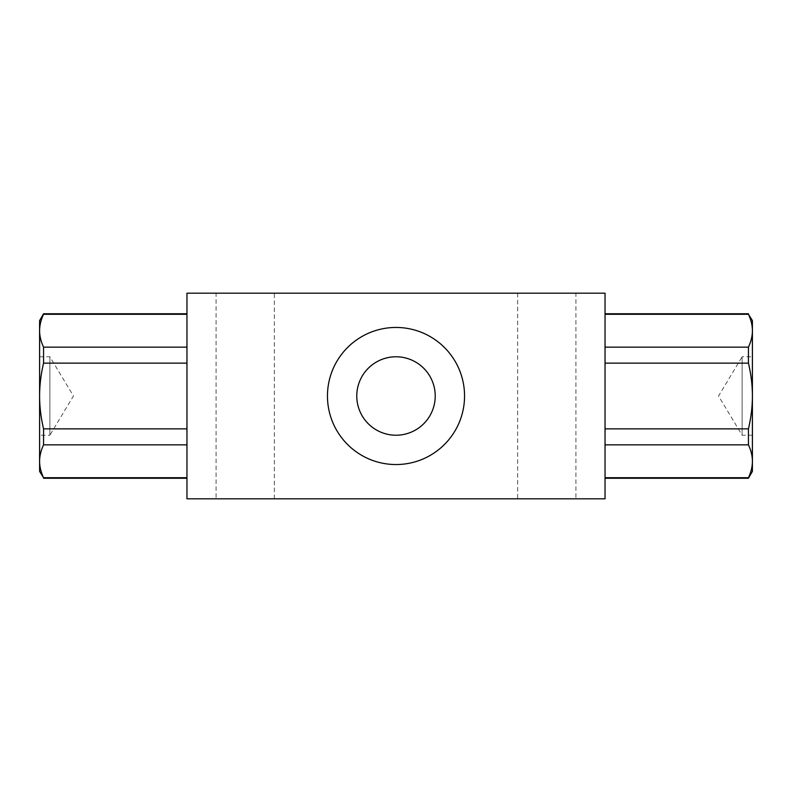 <?xml version="1.0" encoding="UTF-8"?>
<svg xmlns="http://www.w3.org/2000/svg" width="792" height="792" viewBox="0 0 792 792"><rect width="100%" height="100%" fill="white"/><g stroke="black" fill="none" stroke-linecap="round" stroke-linejoin="round"><path stroke-width="0.59" stroke-dasharray="3.96 2.97" d="M39.6 356.776L49.876 356.776L73.448 396L49.876 435.224L49.876 356.776L49.876 435.224L39.6 435.224L39.6 356.776L39.6 435.224M752.4 435.224L742.124 435.224L718.552 396L742.124 356.776L742.124 435.224L742.124 356.776L752.4 356.776L752.4 435.224L752.4 356.776M356.776 396A39.224 39.224 0 0 0 415.612 429.967A39.224 39.224 0 0 0 415.612 362.033A39.224 39.224 0 0 0 356.776 396M575.913 498.812L517.651 498.812L575.913 498.812L575.913 293.188L517.651 293.188L575.913 293.188M216.087 498.812L274.349 498.812L216.087 498.812L216.087 293.188L274.349 293.188L216.087 293.188M605.038 498.812L186.962 498.812L186.962 293.188L605.038 293.188L605.038 498.812M605.038 477.725L605.038 313.751L605.038 477.725L748.44 477.725C751.093 472.042 752.41 466.567 752.4 461.291L752.4 320.612M186.962 314.275L186.962 478.249L186.962 314.275L43.56 314.275C40.907 319.958 39.59 325.433 39.6 330.709L39.6 471.388M327.462 396A68.538 68.538 0 0 0 430.274 455.36A68.538 68.538 0 0 0 430.274 336.64A68.538 68.538 0 0 0 327.462 396M39.6 320.612L39.6 330.709C39.59 335.986 40.907 341.461 43.56 347.143L43.56 363.132L186.962 363.132M186.962 347.143L43.56 347.143M186.962 428.868L43.56 428.868C40.907 417.503 39.59 406.543 39.6 396C39.59 385.457 40.907 374.497 43.56 363.132M186.962 477.725L43.56 477.725C40.907 472.042 39.59 466.567 39.6 461.291C39.59 456.014 40.907 450.539 43.56 444.857L186.962 444.857M43.56 477.725L43.56 478.249M43.56 428.868L43.56 444.857M43.56 313.751L43.56 314.275M752.4 471.388L752.4 461.291C752.41 456.014 751.093 450.539 748.44 444.857L748.44 428.868L605.038 428.868M605.038 444.857L748.44 444.857M605.038 363.132L748.44 363.132C751.093 374.497 752.41 385.457 752.4 396C752.41 406.543 751.093 417.503 748.44 428.868M605.038 314.275L748.44 314.275C751.093 319.958 752.41 325.433 752.4 330.709C752.41 335.986 751.093 341.461 748.44 347.143L605.038 347.143M748.44 314.275L748.44 313.751M748.44 363.132L748.44 347.143M748.44 478.249L748.44 477.725M517.651 293.188L517.651 498.812M274.349 498.812L274.349 293.188"/><path stroke-width="1.19" d="M186.962 498.812L605.038 498.812L605.038 293.188L186.962 293.188L186.962 498.812M327.462 396A68.538 68.538 0 0 1 430.274 336.64A68.538 68.538 0 0 1 430.274 455.36A68.538 68.538 0 0 1 327.462 396M356.776 396A39.224 39.224 0 0 0 415.612 429.967A39.224 39.224 0 0 0 415.612 362.033A39.224 39.224 0 0 0 356.776 396M186.962 444.857L43.56 444.857C40.907 450.539 39.59 456.014 39.6 461.291C39.59 466.567 40.907 472.042 43.56 477.725L39.6 471.388L39.6 320.612L43.56 313.751L186.962 313.751M43.56 444.857L43.56 428.868L186.962 428.868M186.962 363.132L43.56 363.132C40.907 374.497 39.59 385.457 39.6 396C39.59 406.543 40.907 417.503 43.56 428.868M43.56 363.132L43.56 347.143L186.962 347.143M186.962 314.275L43.56 314.275C40.907 319.958 39.59 325.433 39.6 330.709C39.59 335.986 40.907 341.461 43.56 347.143M43.56 314.275L43.56 313.751M43.56 477.725L186.962 477.725M605.038 347.143L748.44 347.143C751.093 341.461 752.41 335.986 752.4 330.709C752.41 325.433 751.093 319.958 748.44 314.275L752.4 320.612L752.4 471.388L748.44 478.249L605.038 478.249M748.44 347.143L748.44 363.132L605.038 363.132M605.038 428.868L748.44 428.868C751.093 417.503 752.41 406.543 752.4 396C752.41 385.457 751.093 374.497 748.44 363.132M748.44 428.868L748.44 444.857L605.038 444.857M605.038 477.725L748.44 477.725C751.093 472.042 752.41 466.567 752.4 461.291C752.41 456.014 751.093 450.539 748.44 444.857M748.44 477.725L748.44 478.249M748.44 314.275L605.038 314.275M43.56 478.249L186.962 478.249M748.44 313.751L605.038 313.751"/></g></svg>
